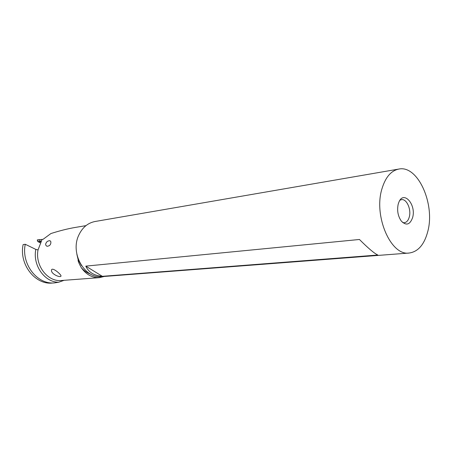 <?xml version="1.0" encoding="UTF-8"?>
<svg xmlns="http://www.w3.org/2000/svg" width="452" height="452" viewBox="0 0 452 452"><rect width="100%" height="100%" fill="white"/><g stroke="black" fill="none" stroke-linecap="round" stroke-linejoin="round"><path stroke-width="0.68" d="M23.125 244.6L25.267 244.272L23.125 244.6M25.267 244.272L35.81 249.391L38.024 249.945L41.403 241.21L37.753 241.554L40.516 242.91M85.953 225.644L75.382 227.418C67.953 228.672 59.8 230.718 50.918 233.543L43.076 239.311L37.346 239.91L37.753 241.554M23.092 244.752C18.978 264.324 35.166 284.952 52.285 283.054L52.517 283.037M39.477 239.696L40.222 241.176M104.293 276.449L99.496 277.641C92.327 277.952 86.264 274.652 81.326 267.737C76.507 258.894 78.586 260.098 78.202 259.9L76.874 254.295M35.81 249.391C32.533 265.284 44.68 282.37 58.658 282.24L64.122 280.308M58.658 282.24L54.5 282.895C37.346 284.8 21.12 264.081 25.233 244.425M60.958 275.579L60.947 276.2C60.082 277.726 51.856 274.42 51.471 270.759L51.562 269.72C52.765 267.465 59.862 273.409 60.958 275.579M50.827 243.018C50.584 244.961 49.324 246.052 47.042 246.289C45.844 245.577 45.415 244.735 45.754 243.764L46.392 242.447C47.2 241.3 48.409 240.718 50.014 240.701L50.895 241.78L50.827 243.018M78.128 258.815L78.236 259.894M409.077 253.041C390.94 256.001 373.454 216.118 381.917 188.93C385.437 177.24 391.099 170.619 398.89 169.054C417.936 164.935 435.355 204.197 427.75 231.582C424.275 244.656 418.049 251.809 409.077 253.041L101.819 276.641C84.66 278.878 70.049 253.442 78.688 235.356C82.304 227.542 87.784 222.921 95.129 221.491L398.698 169.082M85.778 266.126L359.453 239.481C368.25 248.284 374.38 253.47 377.832 255.03L102.35 276.319C94.18 275.726 88.654 272.33 85.778 266.126L102.35 276.319M412.636 217.519C416.394 204.812 403.862 190.151 398.98 201.925L398.212 204.095C396.89 210.468 397.924 216.124 401.303 221.068C406.246 225.972 410.026 224.785 412.636 217.519M399.963 200.191L401.512 199.648C406.659 198.631 411.473 209.468 409.286 216.983C408.32 220.44 406.664 222.356 404.308 222.729L402.732 222.576M41.194 241.571L38.595 241.967M41.087 241.255L42.234 239.441M37.239 240.204L39.414 239.865M99.496 277.641L61.427 280.511C47.788 282.054 34.934 265.652 38.024 249.945M90.756 274.195C87.213 272.963 84.066 270.81 81.326 267.737M81.518 265.618L78.202 259.9M54.5 282.895L52.285 283.054M61.026 275.827L60.947 276.2"/></g></svg>
